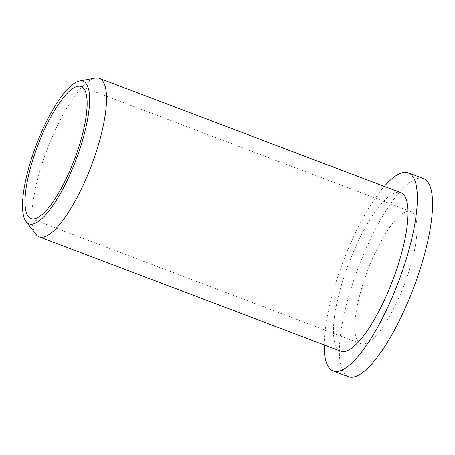 <?xml version="1.0" encoding="UTF-8"?>
<svg xmlns="http://www.w3.org/2000/svg" width="455" height="455" viewBox="0 0 455 455"><rect width="100%" height="100%" fill="white"/><g stroke="black" fill="none" stroke-linecap="round" stroke-linejoin="round"><path stroke-width="0.34" stroke-dasharray="2.27 1.71" d="M413.407 213.35A70.633 19.633 110.8 0 1 402.453 289.425A70.633 19.633 110.8 0 1 360.917 343.73A70.633 19.633 110.8 0 1 358.523 342.024A70.633 19.633 110.8 0 1 369.477 265.947A70.633 19.633 110.8 0 1 411.013 211.643A70.633 19.633 110.8 0 1 413.407 213.35M35.945 234.314A84.761 23.558 110.8 0 1 47.229 149.217A84.761 23.558 110.8 0 1 95.209 78.038M340.681 351.163A84.761 23.558 110.8 0 1 337.809 349.116A84.761 23.558 110.8 0 1 350.953 257.82A84.761 23.558 110.8 0 1 400.798 192.658M324.159 344.896A105.952 29.45 110.8 0 1 384.276 186.391M348.393 376.751A105.952 29.45 110.8 0 1 344.799 374.192A105.952 29.45 110.8 0 1 361.23 260.072A105.952 29.45 110.8 0 1 423.537 178.622M31.025 218.616L360.917 343.73M81.115 86.53L411.013 211.643"/><path stroke-width="0.68" d="M83.515 88.23A70.633 19.633 110.8 0 1 72.561 164.312A70.633 19.633 110.8 0 1 31.025 218.616A70.633 19.633 110.8 0 1 28.625 216.91A70.633 19.633 110.8 0 1 39.585 140.828A70.633 19.633 110.8 0 1 81.115 86.53A70.633 19.633 110.8 0 1 83.515 88.23M26.43 222.057A76.286 21.203 110.8 0 1 26.089 221.642A76.286 21.203 110.8 0 1 36.246 145.054A76.286 21.203 110.8 0 1 79.432 80.99A76.286 21.203 110.8 0 1 85.711 83.083A76.286 21.203 110.8 0 1 71.765 170.346A76.286 21.203 110.8 0 1 26.43 222.057M79.432 80.99L95.209 78.038A84.761 23.558 110.8 0 1 99.315 78.317A84.761 23.558 110.8 0 1 102.187 80.364A84.761 23.558 110.8 0 1 89.043 171.66A84.761 23.558 110.8 0 1 39.198 236.822A84.761 23.558 110.8 0 1 36.326 234.78A84.761 23.558 110.8 0 1 35.945 234.314L26.089 221.642M99.315 78.317L400.798 192.658A84.761 23.558 110.8 0 1 403.67 194.706A84.761 23.558 110.8 0 1 390.526 285.996A84.761 23.558 110.8 0 1 340.681 351.163L39.198 236.822M384.276 186.391A105.952 29.45 110.8 0 1 408.311 172.843A105.952 29.45 110.8 0 1 411.9 175.402A105.952 29.45 110.8 0 1 395.469 289.522A105.952 29.45 110.8 0 1 333.168 370.973A105.952 29.45 110.8 0 1 329.574 368.419A105.952 29.45 110.8 0 1 324.159 344.896M408.311 172.843L423.537 178.622A105.952 29.45 110.8 0 1 427.126 181.181A105.952 29.45 110.8 0 1 410.694 295.295A105.952 29.45 110.8 0 1 348.393 376.751L333.168 370.973"/></g></svg>
